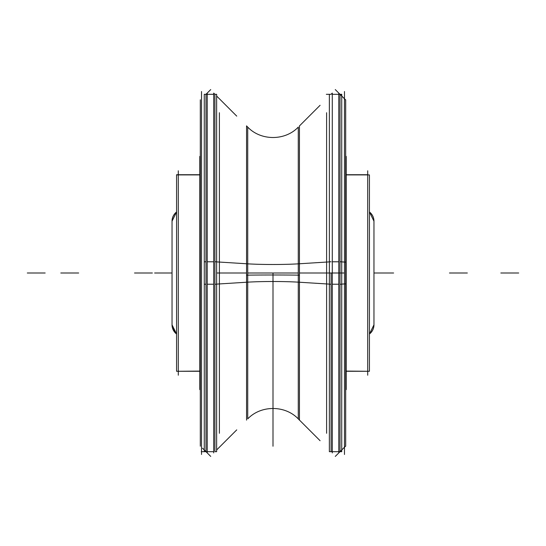 <?xml version="1.0" encoding="UTF-8"?>
<svg xmlns="http://www.w3.org/2000/svg" width="546" height="546" viewBox="0 0 546 546"><rect width="100%" height="100%" fill="white"/><g stroke="black" fill="none" stroke-linecap="round" stroke-linejoin="round"><path stroke-width="0.82" d="M367.704 375.211L367.704 170.789M346.191 174.911L369.424 174.911L369.424 371.28L346.191 371.089M178.296 375.211L178.296 170.789M178.296 174.72L199.809 174.72L176.576 174.72L176.576 371.28L199.809 371.089M199.809 174.911L176.576 174.911L199.809 174.72M172.038 221.178A11.616 11.616 0 0 1 176.576 211.971A11.616 11.616 0 0 0 172.038 221.178L172.038 324.822A11.616 11.616 0 0 0 176.576 334.029A11.616 11.616 0 0 1 172.038 324.822A11.616 11.616 0 0 0 176.576 334.029A11.616 11.616 0 0 1 172.038 324.822A11.616 11.616 0 0 0 176.576 334.029L172.447 327.866L172.038 324.822L172.038 221.178L176.576 211.971L172.038 221.178M176.576 333.913A11.616 11.589 180 0 1 172.038 324.72M176.576 212.087A11.616 11.589 180 0 0 172.038 221.28M369.424 211.971A11.616 11.616 0 0 1 373.962 221.178A11.616 11.616 0 0 0 369.424 211.971L373.962 221.178L373.962 324.822A11.616 11.616 0 0 1 369.424 334.029A11.616 11.616 0 0 0 373.962 324.822L373.962 221.178L369.424 211.971M373.962 324.72A11.616 11.589 180 0 1 369.424 333.913M373.962 221.28A11.616 11.589 180 0 0 369.424 212.087M200.314 265.677L199.809 265.677L199.809 389.598L200.314 389.598M200.314 280.323L199.809 280.323L199.809 156.402L200.314 156.402M219.39 433.285L219.39 112.715M200.314 262.128L200.314 446.205M200.314 99.795L200.314 283.872M201.522 454.484L201.522 91.516M207.207 284.295L207.207 93.1L205.999 94.308L210.722 89.585M205.992 94.308L205.992 273L205.992 94.308M213.711 284.295L213.711 93.093L214.926 94.308L214.926 273L214.926 94.308L216.639 94.308L216.639 284.22L214.926 284.22M213.711 284.22L207.207 284.22M205.999 284.22L204.272 284.22L204.272 94.308L213.711 94.308M214.926 451.692L214.926 273L214.926 451.692L216.639 451.692L216.639 261.78L214.926 261.78M213.711 261.78L207.207 261.78M205.999 261.78L204.272 261.78L204.272 451.692L213.711 451.692M205.992 451.692L205.992 273L205.992 451.692L201.249 451.692M207.207 452.9L207.207 261.705M248.942 263.916L216.639 261.889M213.711 261.705L213.711 452.907M298.273 381.538L298.273 273L298.273 418.884L298.273 273L247.727 273L247.727 418.884L247.727 273L298.273 273L247.727 273L298.273 273L298.273 127.116C285.114 140.964 260.886 140.964 247.727 127.116L247.727 273L247.727 127.116L246.546 125.873L246.546 282.241A35.736 2.245 180 0 1 299.454 282.241L299.454 125.873M246.546 420.127L246.546 263.759A35.736 2.245 180 0 0 299.454 263.759L299.454 420.127L298.273 418.884C285.114 405.036 260.886 405.036 247.727 418.884M329.361 261.889L297.058 263.916M332.289 261.705L332.289 452.907M331.074 273L331.074 451.692L331.074 273M331.852 93.53L331.074 94.308L332.289 93.093L332.289 284.295M329.361 284.111L297.058 282.084M247.727 164.462L247.727 273L247.727 139.762L247.727 273L298.273 273L298.273 127.116M248.942 282.084L216.639 284.111M338.793 94.308L332.289 94.308L341.728 94.308L341.728 284.22L340.001 284.22M338.793 284.22L332.289 284.22M331.074 284.22L329.361 284.22L329.361 94.308L331.074 94.308L326.337 94.308M340.008 94.308L340.008 273L340.008 94.308M345.591 283.872L341.728 284.111M340.001 94.308L338.793 93.1L340.001 94.308L338.793 93.1L338.793 284.295M344.471 98.778L344.471 447.222M344.478 454.484L344.478 91.516M344.471 273L341.728 273L344.471 273L344.471 111.95L344.471 434.05L344.471 273L299.454 273M345.686 262.128L345.686 446.205M345.686 99.795L345.686 283.872M326.61 433.285L326.61 112.715M345.686 389.598L346.191 389.598L346.191 265.677L345.686 265.677M345.686 156.402L346.191 156.402L346.191 280.323L345.686 280.323M345.591 262.128L341.728 261.889M338.793 261.705L338.793 452.9M340.008 451.692L340.008 273L340.008 451.692M331.074 261.78L329.361 261.78L329.361 451.692L341.728 451.692L341.728 261.78L340.001 261.78M338.793 261.78L332.289 261.78M367.704 371.28L346.191 371.28M367.704 174.72L346.191 174.72M178.296 371.28L199.809 371.28M392.089 273L374.222 273L392.089 273M172.038 273L154.62 273L172.038 273M205.992 105.48L205.992 273L205.992 105.48M214.926 431.586L214.926 114.414L214.926 431.586M216.639 273L246.546 273M340.008 105.48L340.008 273L340.008 105.48M200.314 273L199.809 273L200.314 273M78.672 273L60.804 273L78.672 273M273 273L273 446.246L273 273M27.3 273L45.168 273L27.3 273M205.992 440.52L205.992 273M393.618 273L375.75 273L393.618 273M152.382 273L134.514 273L152.382 273M246.546 275.164A35.736 0.526 180 0 1 299.454 275.164M518.7 273L500.832 273L518.7 273M345.591 99.898L341.728 96.028M467.328 273L449.46 273L467.328 273M346.191 273L345.686 273L346.191 273M340.008 440.52L340.008 273M341.728 273L329.361 273M176.576 334.029L172.038 324.822M369.424 334.029L373.962 324.822M202.539 448.232L210.722 456.415M236.739 429.873L216.639 449.972M320.086 440.704L299.454 420.072M320.086 105.296L299.454 125.928M236.739 116.127L216.639 96.028M343.461 97.768L335.278 89.585M345.686 446.007L341.728 449.972M343.461 448.232L335.278 456.415"/></g></svg>
